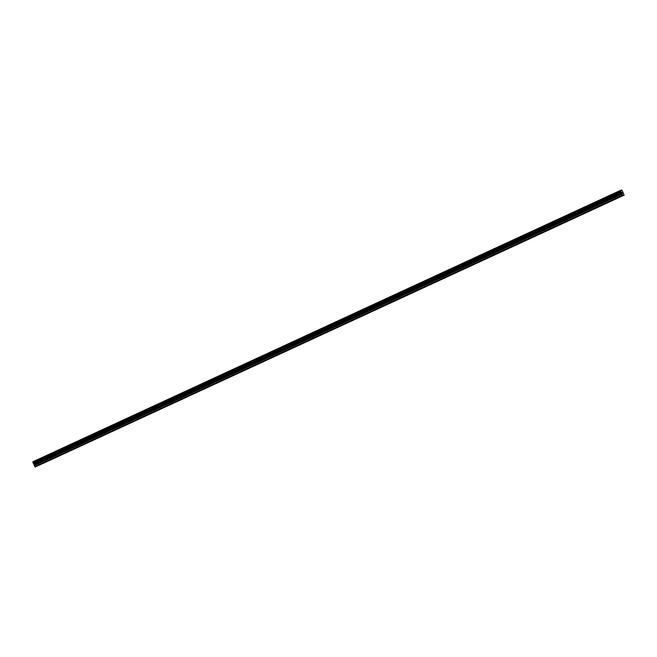 <?xml version="1.0" encoding="UTF-8"?>
<svg xmlns="http://www.w3.org/2000/svg" width="657" height="657" viewBox="0 0 657 657"><rect width="100%" height="100%" fill="white"/><g stroke="black" fill="none" stroke-linecap="round" stroke-linejoin="round"><path stroke-width="0.99" d="M42.319 463.727L624.15 195.17L622.269 190.744L621.711 190.004L620.668 190.284L620.791 190.982L32.973 462.471L35.076 466.996L42.319 463.727M43.313 463.292L624.15 195.17M56.978 456.976L43.313 463.341M70.652 450.661L56.978 457.026M84.318 444.354L70.652 450.71M97.992 438.038L84.318 444.403M111.657 431.723L97.992 438.088M125.331 425.408L111.665 431.772M139.005 419.092L125.331 425.457M152.67 412.785L139.005 419.141M166.344 406.469L152.67 412.834M180.01 400.154L166.344 406.519M193.684 393.839L180.01 400.203M207.349 387.523L193.684 393.888M221.023 381.216L207.349 387.573M234.689 374.901L221.023 381.265M248.362 368.585L234.697 374.95M262.028 362.27L248.362 368.634M275.702 355.954L262.036 362.319M289.376 349.647L275.702 356.004M303.041 343.332L289.376 349.696M316.715 337.016L303.041 343.381M330.381 330.701L316.715 337.066M344.054 324.386L330.381 330.75M357.72 318.078L344.054 324.435M371.394 311.763L357.72 318.128M385.059 305.448L371.394 311.812M398.733 299.132L385.068 305.497M412.407 292.825L398.733 299.181M426.073 286.509L412.407 292.874M439.747 280.194L426.073 286.559M453.412 273.879L439.747 280.243M467.086 267.563L453.412 273.928M480.752 261.256L467.086 267.613M494.425 254.941L480.752 261.305M508.091 248.625L494.425 254.99M521.765 242.31L508.099 248.675M535.439 235.994L521.765 242.359M549.104 229.687L535.439 236.044M562.778 223.372L549.104 229.736M576.444 217.056L562.778 223.421M590.117 210.741L576.444 217.106M603.783 204.426L590.117 210.79M617.457 198.118L616.118 198.726M621.974 192.353L622.154 192.756L622.113 192.312M622.261 192.805L622.368 193.232L622.187 192.83M622.54 193.265L621.924 192.287M622.82 193.191L622.269 192.271M623.386 195.375L622.639 195.178L620.791 190.982M620.791 191.015L32.973 462.503L32.85 461.772L620.668 190.284M616.184 198.751L603.783 204.475M623.657 195.301L617.457 198.168M32.891 461.994L620.709 190.505L32.883 461.961M621.382 192.008L33.564 463.497M621.415 192.058L33.597 463.546M622.639 195.178L34.821 466.667M622.893 195.507L35.076 466.996M620.791 191.056L32.981 462.544M620.824 191.138L33.006 462.627M620.972 191.466L33.154 462.955M621.021 191.548L33.203 463.037M621.046 191.581L33.228 463.07M621.07 191.614L33.261 463.103M621.538 192.222L33.721 463.711M621.637 192.378L33.819 463.867M621.933 193.043L34.115 464.532M621.99 193.215L34.172 464.704M622.122 193.979L34.304 465.468M622.179 194.152L34.361 465.641"/></g></svg>
